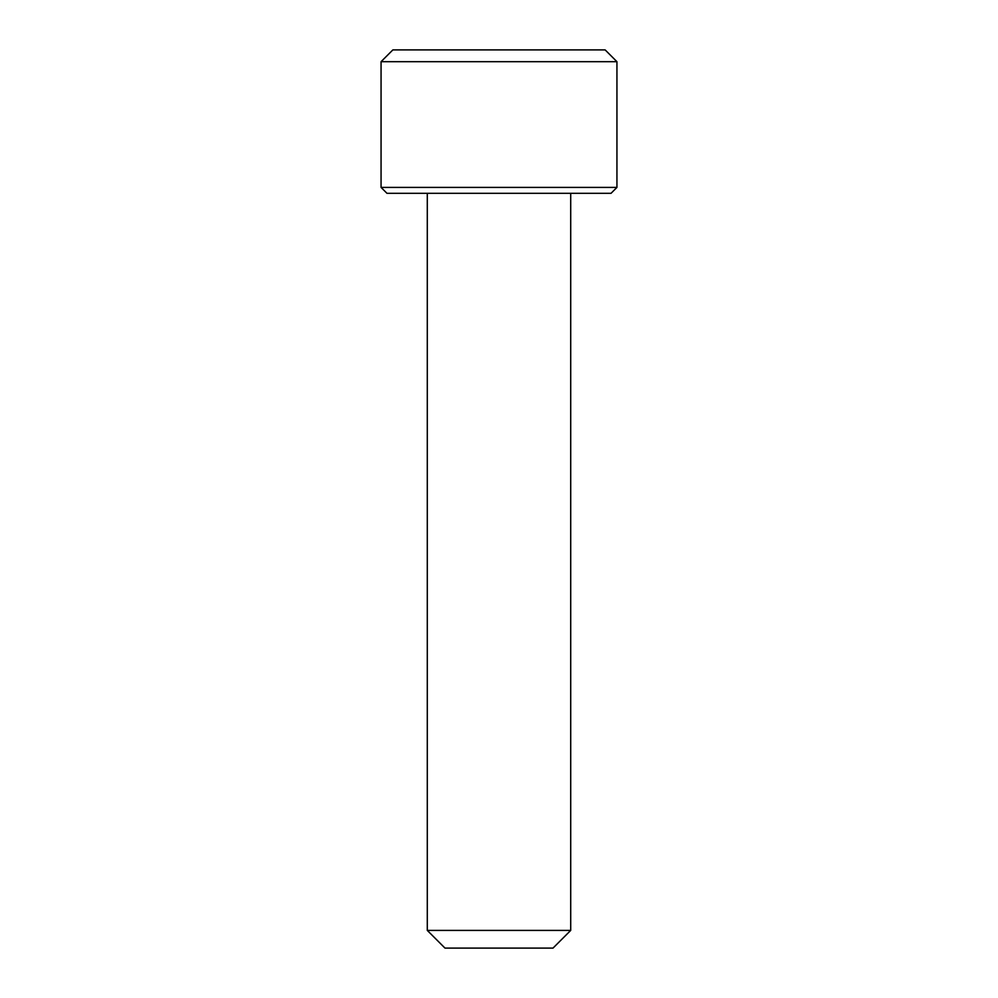 <?xml version="1.0" encoding="UTF-8"?>
<svg xmlns="http://www.w3.org/2000/svg" width="998" height="998" viewBox="0 0 998 998"><rect width="100%" height="100%" fill="white"/><g stroke="black" fill="none" stroke-linecap="round" stroke-linejoin="round"><path stroke-width="1.5" d="M611.038 193.313L386.962 193.313L381.061 187.412L616.939 187.412L611.038 193.313M381.061 61.689L392.863 49.9L605.137 49.9L616.939 61.689L381.061 61.689L381.061 187.412M616.939 61.689L616.939 187.412M553.017 948.1L444.983 948.1L427.294 930.41L570.706 930.41L553.017 948.1M427.294 193.313L427.294 930.41M570.706 193.313L570.706 930.41"/></g></svg>
